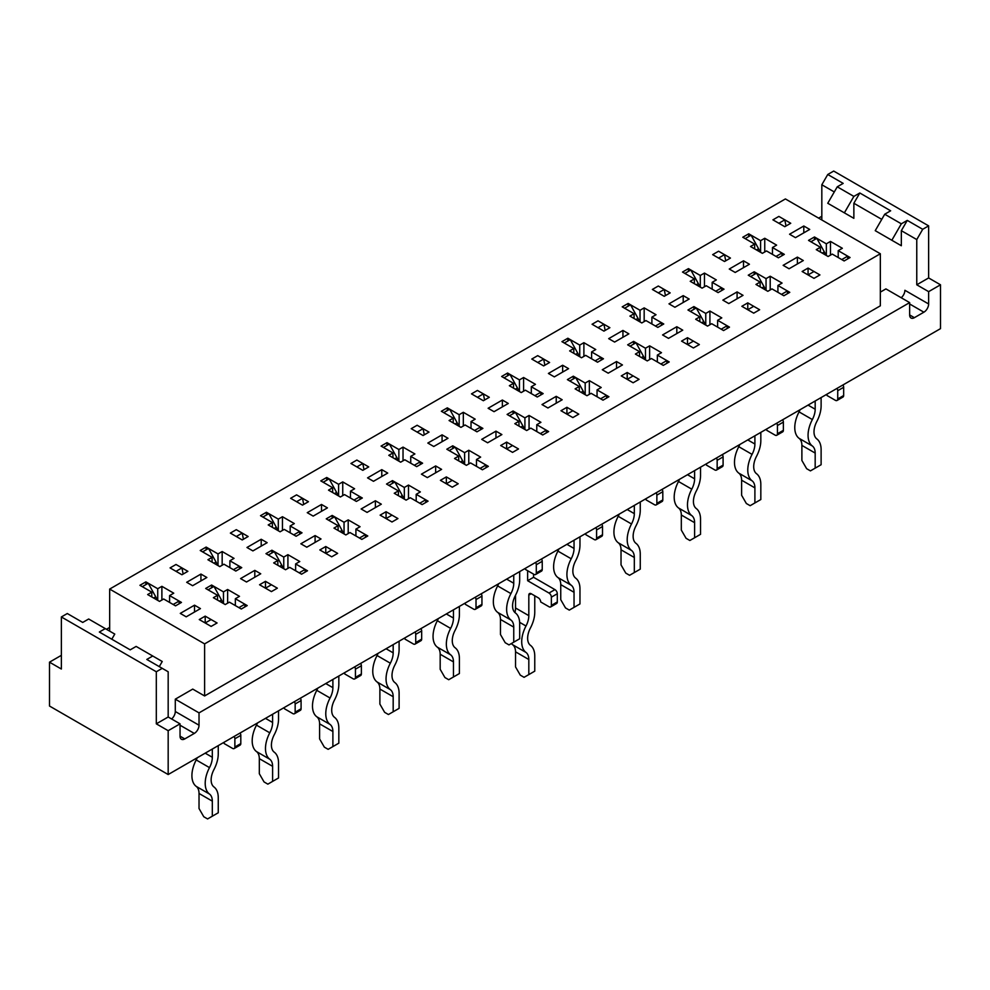 <?xml version="1.0" encoding="UTF-8"?>
<svg xmlns="http://www.w3.org/2000/svg" width="990" height="990" viewBox="0 0 990 990"><rect width="100%" height="100%" fill="white"/><g stroke="black" fill="none" stroke-linecap="round" stroke-linejoin="round"><path stroke-width="1.49" d="M168.176 774.539L940.5 328.643L940.5 284.798L928.632 277.942L916.765 284.798L916.765 239.568L922.705 229.296L928.632 225.869L928.632 277.942L916.765 284.798L916.765 239.568L901.333 230.67L907.273 220.386L901.333 223.814L891.841 240.261L901.333 245.743L901.333 230.67L907.273 220.386L922.705 229.296L928.632 225.869L928.632 277.942L940.5 284.798L940.5 328.643L168.176 774.539L49.5 706.031L168.176 774.539L168.176 730.694L180.044 723.838L168.176 716.995L168.176 671.765L162.236 668.337L156.309 671.765L156.309 723.838L168.176 716.995L168.176 671.765L146.817 659.439L152.745 656.011L146.817 659.439L162.236 668.337L156.309 671.765L156.309 723.838L168.176 730.694L180.044 723.838L168.176 716.995L156.309 723.838L168.176 730.694L168.176 774.539M749.43 264.243L743.502 260.815L729.259 269.033L735.199 272.46L749.43 264.243L743.502 260.815L729.259 269.033L735.199 272.46L749.43 264.243M743.502 267.659L743.502 260.815L743.502 267.659M526.68 430.526L530.838 428.125L542.706 434.981L548.646 431.553L536.778 424.698L540.924 422.309L529.056 415.454L524.91 417.854L513.043 410.999L507.103 414.426L518.97 421.282L514.812 423.671L526.68 430.526L530.838 428.125L542.706 434.981L548.646 431.553L536.778 424.698L540.924 422.309L529.056 415.454L524.91 417.854L524.91 429.499L524.91 417.854L513.043 410.999L507.103 414.426L518.97 421.282L514.812 423.671L526.68 430.526M531.308 393.599L531.308 386.743L535.466 384.343L523.599 377.499L519.441 379.888L507.585 373.044L501.645 376.472L513.513 383.316L509.355 385.716L521.223 392.572L525.381 390.171L537.248 397.027L543.176 393.599L531.308 386.743L535.466 384.343L523.599 377.499L519.441 379.888L519.441 391.545L519.441 379.888L507.585 373.044L501.645 376.472L513.513 383.316L509.355 385.716L521.223 392.572L525.381 390.171L537.248 397.027L543.176 393.599L531.308 386.743L531.308 393.599M578.779 414.154L566.911 407.298L560.984 410.726L572.851 417.582L578.779 414.154L572.851 410.726L566.911 414.154L566.911 407.298L560.984 410.726L572.851 417.582L566.911 414.154L566.911 407.298L578.779 414.154L572.851 417.582L578.779 414.154M591.599 358.788L591.599 351.933L595.757 349.544L583.89 342.689L579.732 345.089L567.864 338.233L561.936 341.661L573.804 348.517L569.646 350.906L581.514 357.761L585.672 355.361L597.539 362.216L603.467 358.788L591.599 351.933L595.757 349.544L583.89 342.689L579.732 345.089L579.732 356.734L579.732 345.089L567.864 338.233L561.936 341.661L573.804 348.517L569.646 350.906L581.514 357.761L585.672 355.361L597.539 362.216L603.467 358.788L591.599 351.933L591.599 358.788M639.07 379.343L627.202 372.488L621.275 375.915L633.13 382.771L639.07 379.343L633.13 375.915L627.202 379.343L627.202 372.488L621.275 375.915L633.13 382.771L627.202 379.343L627.202 372.488L639.07 379.343L633.13 382.771L639.07 379.343M200.45 608.603L194.523 605.175L180.279 613.392L186.207 616.82L200.45 608.603L194.523 605.175L180.279 613.392L186.207 616.82L200.45 608.603M206.861 577.492L200.933 574.064L186.689 582.293L192.617 585.709L206.861 577.492L200.933 574.064L186.689 582.293L192.617 585.709L206.861 577.492M260.741 573.792L254.801 570.364L240.57 578.593L246.498 582.009L260.741 573.792L254.801 570.364L240.57 578.593L246.498 582.009L260.741 573.792M267.151 542.681L261.212 539.265L246.968 547.482L252.908 550.91L267.151 542.681L261.212 539.265L246.968 547.482L252.908 550.91L267.151 542.681M809.721 229.433L803.793 226.005L789.55 234.234L795.477 237.649L809.721 229.433L803.793 226.005L789.55 234.234L795.477 237.649L809.721 229.433M803.311 260.543L797.383 257.115L783.14 265.332L789.067 268.76L803.311 260.543L797.383 257.115L783.14 265.332L789.067 268.76L803.311 260.543M321.02 538.981L315.092 535.565L300.849 543.782L306.789 547.21L321.02 538.981L315.092 535.565L300.849 543.782L306.789 547.21L321.02 538.981M327.43 507.882L321.502 504.454L307.259 512.672L313.187 516.099L327.43 507.882L321.502 504.454L307.259 512.672L313.187 516.099L327.43 507.882M381.311 504.182L375.383 500.754L361.14 508.971L367.067 512.399L381.311 504.182L375.383 500.754L361.14 508.971L367.067 512.399L381.311 504.182M387.721 473.071L381.781 469.644L367.55 477.873L373.478 481.301L387.721 473.071L381.781 469.644L367.55 477.873L373.478 481.301L387.721 473.071M441.602 469.371L435.662 465.943L421.418 474.173L427.358 477.601L441.602 469.371L435.662 465.943L421.418 474.173L427.358 477.601L441.602 469.371M448 438.273L442.072 434.845L427.829 443.062L433.769 446.49L448 438.273L442.072 434.845L427.829 443.062L433.769 446.49L448 438.273M501.881 434.573L495.953 431.145L481.709 439.362L487.637 442.79L501.881 434.573L495.953 431.145L481.709 439.362L487.637 442.79L501.881 434.573M508.291 403.462L502.363 400.034L488.12 408.264L494.047 411.679L508.291 403.462L502.363 400.034L488.12 408.264L494.047 411.679L508.291 403.462M562.172 399.762L556.232 396.334L542 404.564L547.928 407.979L562.172 399.762L556.232 396.334L542 404.564L547.928 407.979L562.172 399.762M568.582 368.651L562.642 365.236L548.398 373.453L554.338 376.881L568.582 368.651L562.642 365.236L548.398 373.453L554.338 376.881L568.582 368.651M622.45 364.951L616.523 361.536L602.279 369.753L608.219 373.18L622.45 364.951L616.523 361.536L602.279 369.753L608.219 373.18L622.45 364.951M628.86 333.853L622.933 330.425L608.689 338.642L614.617 342.07L628.86 333.853L622.933 330.425L608.689 338.642L614.617 342.07L628.86 333.853M682.741 330.153L676.813 326.725L662.57 334.942L668.498 338.37L682.741 330.153L676.813 326.725L662.57 334.942L668.498 338.37L682.741 330.153M689.151 299.042L683.211 295.614L668.98 303.843L674.908 307.271L689.151 299.042L683.211 295.614L668.98 303.843L674.908 307.271L689.151 299.042M743.032 295.342L737.092 291.914L722.849 300.143L728.788 303.571L743.032 295.342L737.092 291.914L722.849 300.143L728.788 303.571L743.032 295.342M784.798 219.842L778.87 223.27L772.93 219.842L778.87 216.414L772.93 219.842L784.798 226.698L790.738 223.27L778.87 216.414L772.93 219.842L784.798 226.698L790.738 223.27L778.87 216.414L784.798 219.842L785.998 226.005M819.93 274.923L808.063 268.08L802.123 271.495L813.99 278.351L819.93 274.923L813.99 271.495L808.063 274.923L808.063 268.08L802.123 271.495L813.99 278.351L808.063 274.923L808.063 268.08L819.93 274.923L813.99 278.351L819.93 274.923M217.07 622.982L205.202 616.139L199.262 619.554L211.13 626.41L217.07 622.982L211.13 619.554L205.202 622.982L205.202 616.139L199.262 619.554L211.13 626.41L205.202 622.982L205.202 616.139L217.07 622.982L211.13 626.41L217.07 622.982M277.349 588.184L265.481 581.328L259.553 584.756L271.421 591.599L277.349 588.184L271.421 584.756L265.481 588.184L265.481 581.328L259.553 584.756L271.421 591.599L265.481 588.184L265.481 581.328L277.349 588.184L271.421 591.599L277.349 588.184M181.937 567.901L176.01 571.329L170.07 567.901L176.01 564.473L170.07 567.901L181.937 574.745L187.877 571.329L176.01 564.473L170.07 567.901L181.937 574.745L187.877 571.329L176.01 564.473L181.937 567.901L183.138 574.064M242.228 533.09L236.288 536.518L230.361 533.09L236.288 529.662L230.361 533.09L242.228 539.946L248.156 536.518L236.288 529.662L230.361 533.09L242.228 539.946L248.156 536.518L236.288 529.662L242.228 533.09L243.416 539.253M302.507 498.292L296.579 501.707L290.639 498.292L296.579 494.864L290.639 498.292L302.507 505.135L308.447 501.707L296.579 494.864L290.639 498.292L302.507 505.135L308.447 501.707L296.579 494.864L302.507 498.292L303.707 504.442M337.639 553.373L325.772 546.517L319.832 549.945L331.7 556.801L337.639 553.373L331.7 549.945L325.772 553.373L325.772 546.517L319.832 549.945L331.7 556.801L325.772 553.373L325.772 546.517L337.639 553.373L331.7 556.801L337.639 553.373M397.93 518.562L386.063 511.719L380.123 515.146L391.99 521.99L397.93 518.562L391.99 515.146L386.063 518.562L386.063 511.719L380.123 515.146L391.99 521.99L386.063 518.562L386.063 511.719L397.93 518.562L391.99 521.99L397.93 518.562M362.798 463.481L356.87 466.909L350.93 463.481L356.87 460.053L350.93 463.481L362.798 470.337L368.726 466.909L356.87 460.053L350.93 463.481L362.798 470.337L368.726 466.909L356.87 460.053L362.798 463.481L363.998 469.644M423.089 428.67L417.149 432.098L411.221 428.67L417.149 425.255L411.221 428.67L423.089 435.526L429.017 432.098L417.149 425.255L411.221 428.67L423.089 435.526L429.017 432.098L417.149 425.255L423.089 428.67L424.277 434.833M458.209 483.764L446.341 476.908L440.414 480.336L452.282 487.191L458.209 483.764L452.282 480.336L446.341 483.764L446.341 476.908L440.414 480.336L452.282 487.191L446.341 483.764L446.341 476.908L458.209 483.764L452.282 487.191L458.209 483.764M518.5 448.953L506.632 442.109L500.693 445.525L512.56 452.381L518.5 448.953L512.56 445.525L506.632 448.953L506.632 442.109L500.693 445.525L512.56 452.381L506.632 448.953L506.632 442.109L518.5 448.953L512.56 452.381L518.5 448.953M483.368 393.871L477.44 397.299L471.5 393.871L477.44 390.444L471.5 393.871L483.368 400.727L489.308 397.299L477.44 390.444L471.5 393.871L483.368 400.727L489.308 397.299L477.44 390.444L483.368 393.871L484.568 400.034M543.659 359.061L537.718 362.489L531.791 359.061L537.718 355.633L531.791 359.061L543.659 365.916L549.586 362.489L537.718 355.633L531.791 359.061L543.659 365.916L549.586 362.489L537.718 355.633L543.659 359.061L544.859 365.223M699.361 344.545L687.493 337.689L681.553 341.117L693.421 347.96L699.361 344.545L693.421 341.117L687.493 344.545L687.493 337.689L681.553 341.117L693.421 347.96L687.493 344.545L687.493 337.689L699.361 344.545L693.421 347.96L699.361 344.545M759.639 309.734L747.772 302.878L741.844 306.306L753.712 313.162L759.639 309.734L753.712 306.306L747.772 309.734L747.772 302.878L741.844 306.306L753.712 313.162L747.772 309.734L747.772 302.878L759.639 309.734L753.712 313.162L759.639 309.734M603.937 324.262L598.01 327.69L592.07 324.262L598.01 320.834L592.07 324.262L603.937 331.106L609.877 327.69L598.01 320.834L592.07 324.262L603.937 331.106L609.877 327.69L598.01 320.834L603.937 324.262L605.138 330.413M664.228 289.451L658.301 292.879L652.361 289.451L658.301 286.023L652.361 289.451L664.228 296.307L670.168 292.879L658.301 286.023L652.361 289.451L664.228 296.307L670.168 292.879L658.301 286.023L664.228 289.451L665.429 295.614M880.333 253.762L785.392 198.94L109.667 589.075L204.608 643.884L880.333 253.762L880.333 305.823L204.608 695.958L880.333 305.823L880.333 253.762L785.392 198.94L109.667 589.075L109.667 631.137L109.667 589.075L204.608 643.884L204.608 695.958L192.741 689.102L175.292 699.175L175.292 711.513A6.707 3.873 -60 0 1 171.617 718.975A6.707 3.873 -60 0 0 175.292 711.513L175.292 699.175L199.027 712.874L909.649 302.606L909.649 314.944A6.707 3.873 -60 0 0 911.035 318.013A6.707 3.873 -60 0 1 909.649 314.944L909.649 302.606L885.914 288.907L880.333 292.124L885.914 288.907L909.649 302.606L199.027 712.874L199.027 725.212A6.707 3.873 -60 0 1 194.287 733.429L184.784 738.911A6.707 3.873 -60 0 1 181.43 739.245A6.707 3.873 -60 0 1 180.044 736.176L180.044 723.838L180.044 736.176A6.707 3.873 -60 0 0 181.43 739.245A6.707 3.873 -60 0 0 184.784 738.911L180.044 736.176L184.784 738.911L194.287 733.429L180.044 725.212L194.287 733.429A6.707 3.873 -60 0 0 199.027 725.212L175.292 711.513L199.027 725.212L199.027 712.874L175.292 699.175L192.741 689.102L204.608 695.958L204.608 643.884L880.333 253.762M699.831 316.862L695.673 319.25L707.541 326.106L711.699 323.705L723.566 330.561L729.494 327.133L717.626 320.29L721.784 317.889L709.917 311.033L705.759 313.434L693.891 306.578L687.963 310.006L699.831 316.862L695.673 319.25L707.541 326.106L711.699 323.705L723.566 330.561L729.494 327.133L717.626 320.29L721.784 317.889L709.917 311.033L705.759 313.434L705.759 325.079L705.759 313.434L693.891 306.578L687.963 310.006L699.831 316.862L699.831 321.651L699.831 316.862M639.54 351.66L635.394 354.061L647.262 360.917L651.408 358.516L663.275 365.372L669.215 361.944L657.348 355.088L661.493 352.688L649.626 345.844L645.48 348.232L633.612 341.389L627.672 344.817L639.54 351.66L635.394 354.061L647.262 360.917L651.408 358.516L663.275 365.372L669.215 361.944L657.348 355.088L661.493 352.688L649.626 345.844L645.48 348.232L645.48 359.89L645.48 348.232L633.612 341.389L627.672 344.817L639.54 351.66L639.54 356.462L639.54 351.66M579.261 386.471L575.103 388.872L586.971 395.715L591.129 393.327L602.997 400.17L608.924 396.743L597.057 389.899L601.215 387.498L589.347 380.643L585.189 383.043L573.321 376.188L567.394 379.615L579.261 386.471L575.103 388.872L586.971 395.715L591.129 393.327L602.997 400.17L608.924 396.743L597.057 389.899L601.215 387.498L589.347 380.643L585.189 383.043L585.189 394.688L585.189 383.043L573.321 376.188L567.394 379.615L579.261 386.471L579.261 391.26L579.261 386.471M458.692 456.081L454.534 458.481L466.401 465.337L470.559 462.936L482.415 469.78L488.355 466.364L476.487 459.509L480.645 457.108L468.777 450.252L464.619 452.653L452.752 445.809L446.824 449.225L458.692 456.081L458.692 460.882L458.692 456.081L454.534 458.481L466.401 465.337L470.559 462.936L482.415 469.78L488.355 466.364L476.487 459.509L476.487 466.364L476.487 459.509L480.645 457.108L468.777 450.252L464.619 452.653L452.752 445.809L446.824 449.225L458.692 456.081M398.401 490.892L394.243 493.28L406.11 500.136L410.268 497.735L422.136 504.591L428.064 501.163L416.196 494.319L420.354 491.919L408.486 485.063L404.328 487.464L392.461 480.608L386.533 484.036L398.401 490.892L398.401 495.681L398.401 490.892L394.243 493.28L406.11 500.136L410.268 497.735L422.136 504.591L428.064 501.163L416.196 494.319L416.196 501.163L416.196 494.319L420.354 491.919L408.486 485.063L404.328 487.464L392.461 480.608L386.533 484.036L398.401 490.892M338.11 525.69L333.964 528.091L345.832 534.947L349.977 532.546L361.845 539.402L367.785 535.974L355.917 529.118L360.063 526.717L348.195 519.874L344.05 522.262L332.182 515.419L326.242 518.847L338.11 525.69L338.11 530.491L338.11 525.69L333.964 528.091L345.832 534.947L349.977 532.546L361.845 539.402L367.785 535.974L355.917 529.118L355.917 535.974L355.917 529.118L360.063 526.717L348.195 519.874L344.05 522.262L332.182 515.419L326.242 518.847L338.11 525.69M272.374 522.547L268.216 524.935L280.083 531.791L284.241 529.39L296.109 536.246L302.037 532.818L290.169 525.962L294.327 523.574L282.459 516.718L278.301 519.119L266.434 512.263L260.506 515.691L272.374 522.547L272.374 527.336L272.374 522.547L268.216 524.935L280.083 531.791L284.241 529.39L296.109 536.246L302.037 532.818L290.169 525.962L290.169 532.818L290.169 525.962L294.327 523.574L282.459 516.718L278.301 519.119L266.434 512.263L260.506 515.691L272.374 522.547M332.652 487.736L328.507 490.137L340.374 496.98L344.52 494.592L356.388 501.435L362.328 498.007L350.46 491.164L354.606 488.763L342.738 481.907L338.592 484.308L326.725 477.465L320.785 480.88L332.652 487.736L332.652 492.537L332.652 487.736L328.507 490.137L340.374 496.98L344.52 494.592L356.388 501.435L362.328 498.007L350.46 491.164L350.46 498.007L350.46 491.164L354.606 488.763L342.738 481.907L338.592 484.308L326.725 477.465L320.785 480.88L332.652 487.736M392.943 452.925L388.785 455.326L400.653 462.182L404.811 459.781L416.679 466.637L422.606 463.209L410.739 456.353L414.897 453.952L403.029 447.109L398.871 449.51L387.003 442.654L381.076 446.082L392.943 452.925L392.943 457.726L392.943 452.925L388.785 455.326L400.653 462.182L404.811 459.781L416.679 466.637L422.606 463.209L410.739 456.353L410.739 463.209L410.739 456.353L414.897 453.952L403.029 447.109L398.871 449.51L387.003 442.654L381.076 446.082L392.943 452.925M453.222 418.127L449.076 420.527L460.944 427.371L465.09 424.97L476.957 431.826L482.897 428.398L471.03 421.554L475.188 419.154L463.32 412.298L459.162 414.699L447.294 407.843L441.354 411.271L453.222 418.127L453.222 422.916L453.222 418.127L449.076 420.527L460.944 427.371L465.09 424.97L476.957 431.826L482.897 428.398L471.03 421.554L471.03 428.398L471.03 421.554L475.188 419.154L463.32 412.298L459.162 414.699L447.294 407.843L441.354 411.271L453.222 418.127M634.083 313.706L629.937 316.107L641.805 322.95L645.95 320.562L657.818 327.405L663.758 323.99L651.89 317.134L656.036 314.733L644.168 307.878L640.023 310.278L628.155 303.435L622.215 306.851L634.083 313.706L629.937 316.107L641.805 322.95L645.95 320.562L657.818 327.405L663.758 323.99L651.89 317.134L656.036 314.733L644.168 307.878L640.023 310.278L640.023 321.923L640.023 310.278L628.155 303.435L622.215 306.851L634.083 313.706L634.083 318.508L634.083 313.706M694.374 278.895L690.216 281.296L702.083 288.152L706.241 285.751L718.109 292.607L724.037 289.179L712.169 282.323L716.327 279.923L704.459 273.079L700.301 275.48L688.434 268.624L682.506 272.052L694.374 278.895L690.216 281.296L702.083 288.152L706.241 285.751L718.109 292.607L724.037 289.179L712.169 282.323L716.327 279.923L704.459 273.079L700.301 275.48L700.301 287.125L700.301 275.48L688.434 268.624L682.506 272.052L694.374 278.895L694.374 283.697L694.374 278.895M754.652 244.097L750.507 246.498L762.374 253.341L766.52 250.953L778.388 257.796L784.327 254.368L772.46 247.525L776.618 245.124L764.75 238.268L760.592 240.669L748.725 233.813L742.785 237.241L754.652 244.097L750.507 246.498L762.374 253.341L766.52 250.953L778.388 257.796L784.327 254.368L772.46 247.525L776.618 245.124L764.75 238.268L760.592 240.669L760.592 252.314L760.592 240.669L748.725 233.813L742.785 237.241L754.652 244.097L754.652 248.886L754.652 244.097M820.401 247.253L816.255 249.641L828.11 256.497L832.268 254.096L844.136 260.952L850.076 257.524L838.208 250.668L842.354 248.28L830.486 241.424L826.341 243.825L814.473 236.969L808.533 240.397L820.401 247.253L816.255 249.641L828.11 256.497L832.268 254.096L844.136 260.952L850.076 257.524L838.208 250.668L842.354 248.28L830.486 241.424L826.341 243.825L826.341 255.47L826.341 243.825L814.473 236.969L808.533 240.397L820.401 247.253L820.401 252.042L820.401 247.253M277.831 560.501L273.673 562.902L285.541 569.745L289.699 567.357L301.566 574.2L307.494 570.772L295.626 563.929L299.784 561.528L287.917 554.672L283.759 557.073L271.891 550.217L265.964 553.645L277.831 560.501L277.831 565.29L277.831 560.501L273.673 562.902L285.541 569.745L289.699 567.357L301.566 574.2L307.494 570.772L295.626 563.929L295.626 570.772L295.626 563.929L299.784 561.528L287.917 554.672L283.759 557.073L271.891 550.217L265.964 553.645L277.831 560.501M217.54 595.299L213.382 597.7L225.25 604.556L229.408 602.155L241.275 609.011L247.215 605.583L235.348 598.727L239.493 596.339L227.626 589.483L223.48 591.884L211.613 585.028L205.672 588.456L217.54 595.299L217.54 600.101L217.54 595.299L213.382 597.7L225.25 604.556L229.408 602.155L241.275 609.011L247.215 605.583L235.348 598.727L235.348 605.583L235.348 598.727L239.493 596.339L227.626 589.483L223.48 591.884L211.613 585.028L205.672 588.456L217.54 595.299M212.083 557.345L207.925 559.746L219.792 566.602L223.95 564.201L235.818 571.057L241.746 567.629L229.878 560.773L234.036 558.372L222.168 551.529L218.01 553.917L206.143 547.074L200.215 550.502L212.083 557.345L212.083 562.147L212.083 557.345L207.925 559.746L219.792 566.602L223.95 564.201L235.818 571.057L241.746 567.629L229.878 560.773L229.878 567.629L229.878 560.773L234.036 558.372L222.168 551.529L218.01 553.917L206.143 547.074L200.215 550.502L212.083 557.345M151.792 592.156L147.646 594.557L159.514 601.4L163.659 599L175.527 605.855L181.467 602.427L169.599 595.584L173.745 593.183L161.89 586.327L157.732 588.728L145.864 581.873L139.924 585.3L151.792 592.156L151.792 596.945L151.792 592.156L147.646 594.557L159.514 601.4L163.659 599L175.527 605.855L181.467 602.427L169.599 595.584L169.599 602.427L169.599 595.584L173.745 593.183L161.89 586.327L157.732 588.728L145.864 581.873L139.924 585.3L151.792 592.156M760.122 282.051L755.964 284.452L767.832 291.308L771.99 288.907L783.857 295.75L789.785 292.335L777.917 285.479L782.075 283.078L770.208 276.235L766.05 278.623L754.182 271.78L748.254 275.195L760.122 282.051L755.964 284.452L767.832 291.308L771.99 288.907L783.857 295.75L789.785 292.335L777.917 285.479L782.075 283.078L770.208 276.235L766.05 278.623L766.05 290.28L766.05 278.623L754.182 271.78L748.254 275.195L760.122 282.051L760.122 286.853L760.122 282.051M724.519 254.64L718.579 251.225L712.652 254.64L718.579 251.225L730.447 258.068L724.519 261.496L712.652 254.64L718.579 251.225L730.447 258.068L724.519 261.496L712.652 254.64L718.579 258.068L724.519 254.64L725.707 260.803M838.208 257.524L838.208 250.668L838.208 257.524M830.486 255.123L830.486 241.424L830.486 255.123M814.473 239.716L814.473 236.969L814.473 239.716M693.891 309.326L693.891 306.578L693.891 309.326M717.626 327.133L717.626 320.29L717.626 327.133M709.917 324.732L709.917 311.033L709.917 324.732M712.169 289.179L712.169 282.323L712.169 289.179M704.459 286.778L704.459 273.079L704.459 286.778M688.434 271.359L688.434 268.624L688.434 271.359M649.626 359.543L649.626 345.844L649.626 359.543M657.348 361.944L657.348 355.088L657.348 361.944M589.347 394.354L589.347 380.643L589.347 394.354M597.057 396.743L597.057 389.899L597.057 396.743M529.056 429.153L529.056 415.454L529.056 429.153M536.778 431.553L536.778 424.698L536.778 431.553M518.97 426.071L518.97 421.282L518.97 426.071M468.777 463.964L468.777 450.252L468.777 463.964M464.619 464.298L464.619 452.653L464.619 464.298M408.486 498.762L408.486 485.063L408.486 498.762M404.328 499.108L404.328 487.464L404.328 499.108M348.195 533.573L348.195 519.874L348.195 533.573M344.05 533.919L344.05 522.262L344.05 533.919M282.459 530.417L282.459 516.718L282.459 530.417M278.301 530.764L278.301 519.119L278.301 530.764M342.738 495.619L342.738 481.907L342.738 495.619M338.592 495.953L338.592 484.308L338.592 495.953M403.029 460.808L403.029 447.109L403.029 460.808M398.871 461.154L398.871 449.51L398.871 461.154M463.32 426.009L463.32 412.298L463.32 426.009M459.162 426.344L459.162 414.699L459.162 426.344M513.513 388.117L513.513 383.316L513.513 388.117M523.599 391.199L523.599 377.499L523.599 391.199M583.89 356.388L583.89 342.689L583.89 356.388M573.804 353.306L573.804 348.517L573.804 353.306M644.168 321.589L644.168 307.878L644.168 321.589M651.89 323.99L651.89 317.134L651.89 323.99M764.75 251.98L764.75 238.268L764.75 251.98M772.46 254.368L772.46 247.525L772.46 254.368M287.917 568.384L287.917 554.672L287.917 568.384M283.759 568.718L283.759 557.073L283.759 568.718M227.626 603.182L227.626 589.483L227.626 603.182M223.48 603.529L223.48 591.884L223.48 603.529M222.168 565.228L222.168 551.529L222.168 565.228M218.01 565.575L218.01 553.917L218.01 565.575M161.89 600.027L161.89 586.327L161.89 600.027M157.732 600.373L157.732 588.728L157.732 600.373M770.208 289.934L770.208 276.235L770.208 289.934M777.917 292.335L777.917 285.479L777.917 292.335M737.092 298.77L737.092 291.914L737.092 298.77M683.211 302.47L683.211 295.614L683.211 302.47M676.813 333.581L676.813 326.725L676.813 333.581M622.933 337.281L622.933 330.425L622.933 337.281M616.523 368.379L616.523 361.536L616.523 368.379M562.642 372.079L562.642 365.236L562.642 372.079M556.232 403.19L556.232 396.334L556.232 403.19M502.363 406.89L502.363 400.034L502.363 406.89M495.953 437.988L495.953 431.145L495.953 437.988M442.072 441.689L442.072 434.845L442.072 441.689M435.662 472.799L435.662 465.943L435.662 472.799M381.781 476.499L381.781 469.644L381.781 476.499M375.383 507.61L375.383 500.754L375.383 507.61M321.502 511.31L321.502 504.454L321.502 511.31M315.092 542.409L315.092 535.565L315.092 542.409M797.383 263.959L797.383 257.115L797.383 263.959M803.793 232.86L803.793 226.005L803.793 232.86M261.212 546.109L261.212 539.265L261.212 546.109M254.801 577.22L254.801 570.364L254.801 577.22M200.933 580.92L200.933 574.064L200.933 580.92M194.523 612.018L194.523 605.175L194.523 612.018M827.764 174.488L843.183 183.385L837.255 186.813L843.183 183.385L827.764 174.488L821.824 184.759L834.285 191.949L821.824 184.759L821.824 219.978L821.824 184.759L827.764 174.488L833.691 171.06L928.632 225.869L833.691 171.06L827.764 174.488M513.043 413.733L513.043 410.999L513.043 413.733M507.585 375.779L507.585 373.044L507.585 375.779M332.182 518.154L332.182 515.419L332.182 518.154M145.864 584.62L145.864 581.873L145.864 584.62M211.613 587.763L211.613 585.028L211.613 587.763M206.143 549.809L206.143 547.074L206.143 549.809M748.725 236.56L748.725 233.813L748.725 236.56M754.182 274.515L754.182 271.78L754.182 274.515M271.891 552.965L271.891 550.217L271.891 552.965M266.434 515.01L266.434 512.263L266.434 515.01M326.725 480.2L326.725 477.465L326.725 480.2M392.461 483.355L392.461 480.608L392.461 483.355M387.003 445.389L387.003 442.654L387.003 445.389M452.752 448.544L452.752 445.809L452.752 448.544M447.294 410.59L447.294 407.843L447.294 410.59M628.155 306.17L628.155 303.435L628.155 306.17M633.612 344.124L633.612 341.389L633.612 344.124M567.864 340.981L567.864 338.233L567.864 340.981M573.321 378.935L573.321 376.188L573.321 378.935M82.727 622.438L88.667 619.01L114.766 634.083L111.808 639.218L114.766 634.083L88.667 619.01L82.727 622.438L67.295 613.528L61.368 616.956L156.309 671.765L61.368 616.956L61.368 669.03L49.5 662.174L49.5 706.031L49.5 662.174L61.368 669.03L61.368 616.956L67.295 613.528L82.727 622.438M109.667 627.437L106.462 629.293L109.667 627.437M821.824 216.278L818.619 218.134L821.824 216.278M61.368 655.33L49.5 662.174L61.368 655.33M928.632 291.642L940.5 284.798L928.632 291.642L916.765 284.798L928.632 291.642L928.632 303.979A6.707 3.873 -60 0 1 923.88 312.197L909.649 303.979L923.88 312.197L914.389 317.679A6.707 3.873 -60 0 1 911.035 318.013A6.707 3.873 -60 0 0 914.389 317.679L923.88 312.197A6.707 3.873 -60 0 0 928.632 303.979L928.632 291.642M901.222 297.743A6.707 3.873 120 0 0 904.897 290.28A6.707 3.873 120 0 1 901.222 297.743M99.347 632.028L105.274 628.601L99.347 632.028L130.197 649.848L99.347 632.028M159.279 666.629L162.236 661.493L136.137 646.421L130.197 649.848L136.137 646.421L162.236 661.493L159.279 666.629M853.863 203.259L853.863 218.332L837.255 208.742L853.863 218.332L844.371 212.85L853.863 196.404L859.803 192.988L853.863 203.259L853.863 218.332L827.764 203.259L837.255 186.813L853.863 196.404L859.803 192.988L890.654 210.796L884.726 214.224L901.333 223.814L891.841 240.261L901.333 245.743L901.333 230.67L916.765 239.568L922.705 229.296L907.273 220.386L901.333 223.814L884.726 214.224L875.234 230.67L891.841 240.261L875.234 230.67L884.726 214.224L890.654 210.796L859.803 192.988L853.863 203.259L881.756 219.359L853.863 203.259M884.726 236.152L901.333 245.743L884.726 236.152M690.339 311.38L696.267 307.952L703.766 321.527A8.39 4.851 60 0 1 705.029 324.658M727.205 328.457L727.13 325.76L721.19 329.187M630.048 346.178L635.988 342.763L643.475 356.338A8.39 4.851 60 0 1 644.738 359.457M666.913 363.268L666.839 360.57L660.899 363.998M569.77 380.989L575.697 377.561L583.184 391.137A8.39 4.851 60 0 1 584.447 394.268M606.635 398.079L606.548 395.381L600.621 398.797M509.479 415.8L515.406 412.372L522.906 425.947A8.39 4.851 60 0 1 524.168 429.066M546.344 432.878L546.27 430.18L540.33 433.608M449.188 450.599L455.128 447.171L462.615 460.746A8.39 4.851 60 0 1 463.877 463.877M486.053 467.688L485.979 464.991L480.051 468.418M388.909 485.409L394.837 481.982L402.336 495.557A8.39 4.851 60 0 1 403.598 498.688M425.774 502.487L425.7 499.789L419.76 503.217M328.618 520.208L334.558 516.792L342.045 530.368A8.39 4.851 60 0 1 343.307 533.486M365.483 537.298L365.409 534.6L359.469 538.028M344.545 672.717A3.354 1.943 -120 0 1 344.755 673.967L353.071 678.756A3.354 1.943 -120 0 0 354.742 678.93A3.354 1.943 -120 0 0 355.435 677.383L355.435 669.166A3.354 1.943 -120 0 0 354.742 666.827M332.887 679.449L332.887 687.666A16.224 9.368 -60 0 1 330.066 698.012A24.614 14.207 120 0 0 330.066 724.445A16.224 9.368 -60 0 1 332.887 731.511L332.887 746.596L338.828 743.168L338.828 728.096A24.614 14.207 -60 0 0 334.533 717.354A16.224 9.368 120 0 1 334.533 699.93A24.614 14.207 -60 0 0 338.828 684.238L338.828 676.021M354.742 678.93L360.682 675.502A3.354 1.943 -120 0 0 361.375 673.967L361.375 665.738A3.354 1.943 -120 0 0 360.682 663.399M262.87 517.065L268.81 513.637L276.297 527.212A8.39 4.851 -120 0 1 277.559 530.331M293.733 534.872L299.661 531.444L299.735 534.142M317.802 688.161A16.224 9.368 -60 0 1 316.775 690.339A24.614 14.207 120 0 0 316.775 716.76A16.224 9.368 -60 0 1 319.597 723.838L319.597 738.911L324.349 747.141L328.148 749.331L332.887 746.596M404.836 637.907A3.354 1.943 -120 0 1 405.046 639.156L413.35 643.958A3.354 1.943 -120 0 0 415.033 644.119A3.354 1.943 -120 0 0 415.726 642.584L415.726 634.355A3.354 1.943 -120 0 0 415.033 632.016M393.179 644.639L393.179 652.856A16.224 9.368 -60 0 1 390.345 663.201A24.614 14.207 120 0 0 390.345 689.634A16.224 9.368 -60 0 1 393.179 696.712L393.179 711.785L399.106 708.357L399.106 693.285A24.614 14.207 -60 0 0 394.824 682.543A16.224 9.368 120 0 1 394.824 665.132A24.614 14.207 -60 0 0 399.106 649.44L399.106 641.211M415.033 644.119L420.96 640.691A3.354 1.943 -120 0 0 421.666 639.156L421.666 630.939A3.354 1.943 -120 0 0 420.96 628.601M323.161 482.254L329.101 478.826L336.588 492.401A8.39 4.851 -120 0 1 337.85 495.532M354.012 500.074L359.952 496.646L360.026 499.344M378.081 653.351A16.224 9.368 -60 0 1 377.054 655.529A24.614 14.207 120 0 0 377.054 681.962A16.224 9.368 -60 0 1 379.888 689.04L379.888 704.113L384.64 712.33L388.427 714.52L393.179 711.785M465.127 603.096A3.354 1.943 -120 0 1 465.337 604.346L473.641 609.147A3.354 1.943 -120 0 0 475.311 609.308A3.354 1.943 -120 0 0 476.017 607.773L476.017 599.556A3.354 1.943 -120 0 0 475.311 597.218M453.47 609.828L453.47 618.057A16.224 9.368 -60 0 1 450.636 628.403A24.614 14.207 120 0 0 450.636 654.823A16.224 9.368 -60 0 1 453.47 661.902L453.47 676.974L459.397 673.547L459.397 658.474A24.614 14.207 -60 0 0 455.103 647.745A16.224 9.368 120 0 1 455.103 630.321A24.614 14.207 -60 0 0 459.397 614.629L459.397 606.412M475.311 609.308L481.251 605.892A3.354 1.943 -120 0 0 481.944 604.346L481.944 596.129A3.354 1.943 -120 0 0 481.251 593.79M383.452 447.443L389.379 444.027L396.879 457.603A8.39 4.851 -120 0 1 398.129 460.721M414.303 465.263L420.23 461.835L420.317 464.533M438.372 618.54A16.224 9.368 -60 0 1 437.345 620.718A24.614 14.207 120 0 0 437.345 647.151A16.224 9.368 -60 0 1 440.179 654.229L440.179 669.302L444.918 677.531L448.718 679.722L453.47 676.974M525.405 568.297A3.354 1.943 -120 0 1 525.616 569.547L533.919 574.336A3.354 1.943 -120 0 0 535.602 574.509A3.354 1.943 -120 0 0 536.295 572.975L536.295 564.745A3.354 1.943 -120 0 0 535.602 562.407M513.748 575.029L513.748 583.246A16.224 9.368 -60 0 1 510.927 593.592A24.614 14.207 120 0 0 510.927 620.025A16.224 9.368 -60 0 1 513.748 627.103L513.748 642.176L519.688 638.748L519.688 623.675A24.614 14.207 -60 0 0 515.394 612.934A16.224 9.368 120 0 1 515.394 595.51A24.614 14.207 -60 0 0 519.688 579.818L519.688 571.601M535.602 574.509L541.542 571.082A3.354 1.943 -120 0 0 542.235 569.547L542.235 561.318A3.354 1.943 -120 0 0 541.542 558.979M443.73 412.644L449.67 409.216L457.157 422.792A8.39 4.851 -120 0 1 458.42 425.923M474.594 430.452L480.521 427.036L480.596 429.722M498.663 583.741A16.224 9.368 -60 0 1 497.636 585.919A24.614 14.207 120 0 0 497.636 612.352A16.224 9.368 -60 0 1 500.457 619.431L500.457 634.503L505.209 642.72L509.009 644.911L513.748 642.176M585.696 533.486A3.354 1.943 -120 0 1 585.907 534.736L594.21 539.538A3.354 1.943 -120 0 0 595.893 539.699A3.354 1.943 -120 0 0 596.586 538.164L596.586 529.947A3.354 1.943 -120 0 0 595.893 527.608M574.039 540.218L574.039 548.448A16.224 9.368 -60 0 1 571.205 558.781A24.614 14.207 120 0 0 571.205 585.214A16.224 9.368 -60 0 1 574.039 592.292L574.039 607.365L579.967 603.937L579.967 588.864A24.614 14.207 -60 0 0 575.673 578.135A16.224 9.368 120 0 1 575.673 560.711A24.614 14.207 -60 0 0 579.967 545.02L579.967 536.79M595.893 539.699L601.821 536.271A3.354 1.943 -120 0 0 602.514 534.736L602.514 526.519A3.354 1.943 -120 0 0 601.821 524.18M504.021 377.834L509.949 374.406L517.448 387.981A8.39 4.851 -120 0 1 518.711 391.112M534.872 395.654L540.812 392.226L540.886 394.923M558.942 548.93A16.224 9.368 -60 0 1 557.914 551.108A24.614 14.207 120 0 0 557.914 577.541A16.224 9.368 -60 0 1 560.748 584.62L560.748 599.692L565.488 607.909L569.287 610.112L574.039 607.365M645.975 498.688A3.354 1.943 -120 0 1 646.185 499.938L654.501 504.727A3.354 1.943 -120 0 0 656.172 504.9A3.354 1.943 -120 0 0 656.865 503.353L656.865 495.136A3.354 1.943 -120 0 0 656.172 492.797M634.318 505.42L634.318 513.637A16.224 9.368 -60 0 1 631.496 523.982A24.614 14.207 120 0 0 631.496 550.415A16.224 9.368 -60 0 1 634.318 557.481L634.318 572.567L640.258 569.139L640.258 554.066A24.614 14.207 -60 0 0 635.964 543.324A16.224 9.368 120 0 1 635.964 525.9A24.614 14.207 -60 0 0 640.258 510.209L640.258 501.992M656.172 504.9L662.112 501.472A3.354 1.943 -120 0 0 662.805 499.938L662.805 491.708A3.354 1.943 -120 0 0 662.112 489.369M564.3 343.035L570.24 339.607L577.727 353.183A8.39 4.851 -120 0 1 578.989 356.301M595.163 360.843L601.091 357.415L601.165 360.113M619.233 514.132A16.224 9.368 -60 0 1 618.206 516.31A24.614 14.207 120 0 0 618.206 542.73A16.224 9.368 -60 0 1 621.027 549.809L621.027 564.882L625.779 573.111L629.578 575.301L634.318 572.567M706.266 463.877A3.354 1.943 -120 0 1 706.476 465.127L714.78 469.928A3.354 1.943 -120 0 0 716.463 470.089A3.354 1.943 -120 0 0 717.156 468.555L717.156 460.325A3.354 1.943 -120 0 0 716.463 457.986M694.609 470.609L694.609 478.826A16.224 9.368 -60 0 1 691.775 489.171A24.614 14.207 120 0 0 691.775 515.604A16.224 9.368 -60 0 1 694.609 522.683L694.609 537.756L700.536 534.328L700.536 519.255A24.614 14.207 -60 0 0 696.255 508.514A16.224 9.368 120 0 1 696.255 491.102A24.614 14.207 -60 0 0 700.536 475.41L700.536 467.181M716.463 470.089L722.391 466.661A3.354 1.943 -120 0 0 723.096 465.127L723.096 456.91A3.354 1.943 -120 0 0 722.391 454.571M624.591 308.224L630.531 304.796L638.018 318.372A8.39 4.851 -120 0 1 639.28 321.502M655.442 326.044L661.382 322.616L661.456 325.314M679.511 479.321A16.224 9.368 -60 0 1 678.484 481.499A24.614 14.207 120 0 0 678.484 507.932A16.224 9.368 -60 0 1 681.318 515.01L681.318 530.083L686.07 538.3L689.857 540.49L694.609 537.756M766.557 429.078A3.354 1.943 -120 0 1 766.767 430.316L775.071 435.117A3.354 1.943 -120 0 0 776.742 435.278A3.354 1.943 -120 0 0 777.447 433.744L777.447 425.527A3.354 1.943 -120 0 0 776.742 423.188M754.9 435.798L754.9 444.027A16.224 9.368 -60 0 1 752.066 454.373A24.614 14.207 120 0 0 752.066 480.793A16.224 9.368 -60 0 1 754.9 487.872L754.9 502.945L760.827 499.529L760.827 484.444A24.614 14.207 -60 0 0 756.533 473.715A16.224 9.368 120 0 1 756.533 456.291A24.614 14.207 -60 0 0 760.827 440.6L760.827 432.382M776.742 435.278L782.682 431.863A3.354 1.943 -120 0 0 783.375 430.316L783.375 422.099A3.354 1.943 -120 0 0 782.682 419.76M684.882 273.426L690.81 269.998L698.309 283.573A8.39 4.851 -120 0 1 699.559 286.692M715.733 291.233L721.66 287.805L721.747 290.503M739.802 444.51A16.224 9.368 -60 0 1 738.775 446.7A24.614 14.207 120 0 0 738.775 473.121A16.224 9.368 -60 0 1 741.609 480.2L741.609 495.272L746.349 503.502L750.148 505.692L754.9 502.945M826.836 394.268A3.354 1.943 -120 0 1 827.046 395.517L835.35 400.307A3.354 1.943 -120 0 0 837.033 400.48A3.354 1.943 -120 0 0 837.726 398.945L837.726 390.716A3.354 1.943 -120 0 0 837.033 388.377M815.178 401L815.178 409.216A16.224 9.368 -60 0 1 812.357 419.562A24.614 14.207 120 0 0 812.357 445.995A16.224 9.368 -60 0 1 815.178 453.074L815.178 468.146L821.118 464.718L821.118 449.646A24.614 14.207 -60 0 0 816.824 438.904A16.224 9.368 120 0 1 816.824 421.493A24.614 14.207 -60 0 0 821.118 405.789L821.118 397.572M837.033 400.48L842.973 397.052A3.354 1.943 -120 0 0 843.666 395.517L843.666 387.288A3.354 1.943 -120 0 0 842.973 384.949M745.161 238.615L751.101 235.187L758.587 248.762A8.39 4.851 -120 0 1 759.85 251.893M776.024 256.422L781.952 253.007L782.026 255.692M800.093 409.712A16.224 9.368 -60 0 1 799.066 411.889A24.614 14.207 120 0 0 799.066 438.322A16.224 9.368 -60 0 1 801.888 445.401L801.888 460.474L806.64 468.691L810.439 470.881L815.178 468.146M284.266 707.516A3.354 1.943 -120 0 1 284.476 708.766L292.78 713.567A3.354 1.943 -120 0 0 294.463 713.728A3.354 1.943 -120 0 0 295.156 712.194L295.156 703.977A3.354 1.943 -120 0 0 294.463 701.638M272.609 714.248L272.609 722.477A16.224 9.368 -60 0 1 269.775 732.81A24.614 14.207 120 0 0 269.775 759.243A16.224 9.368 -60 0 1 272.609 766.322L272.609 781.395L278.537 777.967L278.537 762.894A24.614 14.207 -60 0 0 274.242 752.165A16.224 9.368 120 0 1 274.242 734.741A24.614 14.207 -60 0 0 278.537 719.049L278.537 710.82M294.463 713.728L300.391 710.3A3.354 1.943 -120 0 0 301.084 708.766L301.084 700.549A3.354 1.943 -120 0 0 300.391 698.21M202.591 551.863L208.519 548.435L216.018 562.011A8.39 4.851 -120 0 1 217.28 565.142M233.442 569.683L239.382 566.255L239.456 568.953M257.511 722.96A16.224 9.368 -60 0 1 256.484 725.138A24.614 14.207 120 0 0 256.484 751.571A16.224 9.368 -60 0 1 259.318 758.649L259.318 773.722L264.058 781.939L267.857 784.142L272.609 781.395M223.975 742.327A3.354 1.943 -120 0 1 224.185 743.577L232.489 748.366A3.354 1.943 -120 0 0 234.172 748.539A3.354 1.943 -120 0 0 234.865 747.005L234.865 738.775A3.354 1.943 -120 0 0 234.172 736.436M212.318 749.059L212.318 757.276A16.224 9.368 -60 0 1 209.496 767.621A24.614 14.207 120 0 0 209.496 794.054A16.224 9.368 -60 0 1 212.318 801.133L212.318 816.205L218.258 812.778L218.258 797.705A24.614 14.207 -60 0 0 213.964 786.963A16.224 9.368 120 0 1 213.964 769.539A24.614 14.207 -60 0 0 218.258 753.848L218.258 745.631M234.172 748.539L240.112 745.111A3.354 1.943 -120 0 0 240.805 743.577L240.805 735.347A3.354 1.943 -120 0 0 240.112 733.008M142.3 586.674L148.24 583.246L155.727 596.822A8.39 4.851 -120 0 1 156.989 599.952M173.163 604.482L179.091 601.066L179.165 603.751M197.233 757.771A16.224 9.368 -60 0 1 196.206 759.949A24.614 14.207 120 0 0 196.206 786.382A16.224 9.368 -60 0 1 199.027 793.46L199.027 808.533L203.779 816.75L207.578 818.94L212.318 816.205M268.339 555.019L274.267 551.591L281.754 565.166A8.39 4.851 60 0 1 283.016 568.297M305.205 572.109L305.118 569.411L299.19 572.826M208.049 589.83L213.976 586.402L221.475 599.977A8.39 4.851 60 0 1 222.738 603.096M244.914 606.907L244.839 604.209L238.899 607.637M750.618 276.569L756.558 273.141L764.045 286.716A8.39 4.851 60 0 1 765.307 289.847M787.483 293.659L787.409 290.961L781.481 294.389M810.909 241.77L816.837 238.343L824.336 251.918A8.39 4.851 60 0 1 825.598 255.036M847.774 258.848L847.7 256.15L841.76 259.578M827.764 203.259L837.255 186.813L853.863 196.404L844.371 212.85L827.764 203.259M531.197 593.728A3.354 1.943 -120 0 0 529.514 593.567A3.354 1.943 -120 0 0 528.821 595.101L531.197 593.728L538.312 597.849A3.354 1.943 -120 0 1 540.689 601.957L548.992 606.746A3.354 1.943 -120 0 0 550.675 606.919A3.354 1.943 -120 0 0 551.368 605.385L551.368 597.156A3.354 1.943 -120 0 0 548.992 593.047L527.633 580.709L527.633 570.71M528.821 595.101L528.821 615.656A16.224 9.368 -60 0 1 525.999 626.002A24.614 14.207 120 0 0 525.999 652.435A16.224 9.368 -60 0 1 528.821 659.513L528.821 674.586L534.761 671.158L534.761 656.085A24.614 14.207 -60 0 0 530.467 645.344A16.224 9.368 120 0 1 530.467 627.92A24.614 14.207 -60 0 0 534.761 612.228L534.761 595.782M515.53 595.25L515.53 607.984A16.224 9.368 -60 0 1 514.936 612.55M550.675 606.919L556.603 603.492A3.354 1.943 -120 0 0 557.308 601.957L557.308 593.728A3.354 1.943 -120 0 0 554.932 589.619L533.573 577.294L533.573 574.138M527.633 580.709L533.573 577.294M511.385 643.537A24.614 14.207 120 0 0 512.696 644.762A16.224 9.368 -60 0 1 515.53 651.828L515.53 666.901L520.282 675.13L524.069 677.321L528.821 674.586M928.632 303.979L904.897 290.28L928.632 303.979M914.389 317.679L909.649 314.944L914.389 317.679M703.766 321.527L701.687 322.728M643.475 356.338L641.396 357.526M583.184 391.137L581.118 392.337M522.906 425.947L520.827 427.148M462.615 460.746L460.548 461.946M402.336 495.557L400.257 496.757M342.045 530.368L339.966 531.556M332.887 687.666L325.772 683.558M355.435 677.383L361.375 673.967M355.435 669.166L361.375 665.738M274.23 528.413L276.297 527.212M330.066 698.012L316.775 690.339M330.066 724.445L316.775 716.76M332.887 731.511L319.597 723.838M393.179 652.856L386.063 648.747M415.726 642.584L421.666 639.156M415.726 634.355L421.666 630.939M334.509 493.602L336.588 492.401M390.345 663.201L377.054 655.529M390.345 689.634L377.054 681.962M393.179 696.712L379.888 689.04M453.47 618.057L446.341 613.949M476.017 607.773L481.944 604.346M476.017 599.556L481.944 596.129M394.8 458.803L396.879 457.603M450.636 628.403L437.345 620.718M450.636 654.823L437.345 647.151M453.47 661.902L440.179 654.229M513.748 583.246L506.632 579.138M536.295 572.975L542.235 569.547M536.295 564.745L542.235 561.318M455.078 423.992L457.157 422.792M510.927 593.592L497.636 585.919M510.927 620.025L497.636 612.352M513.748 627.103L500.457 619.431M574.039 548.448L566.911 544.327M596.586 538.164L602.514 534.736M596.586 529.947L602.514 526.519M515.369 389.181L517.448 387.981M571.205 558.781L557.914 551.108M571.205 585.214L557.914 577.541M574.039 592.292L560.748 584.62M634.318 513.637L627.202 509.528M656.865 503.353L662.805 499.938M656.865 495.136L662.805 491.708M575.66 354.383L577.727 353.183M631.496 523.982L618.206 516.31M631.496 550.415L618.206 542.73M634.318 557.481L621.027 549.809M694.609 478.826L687.493 474.717M717.156 468.555L723.096 465.127M717.156 460.325L723.096 456.91M635.939 319.572L638.018 318.372M691.775 489.171L678.484 481.499M691.775 515.604L678.484 507.932M694.609 522.683L681.318 515.01M754.9 444.027L747.772 439.919M777.447 433.744L783.375 430.316M777.447 425.527L783.375 422.099M696.23 284.774L698.309 283.573M752.066 454.373L738.775 446.7M752.066 480.793L738.775 473.121M754.9 487.872L741.609 480.2M815.178 409.216L808.063 405.108M837.726 398.945L843.666 395.517M837.726 390.716L843.666 387.288M756.509 249.963L758.587 248.762M812.357 419.562L799.066 411.889M812.357 445.995L799.066 438.322M815.178 453.074L801.888 445.401M272.609 722.477L265.481 718.356M295.156 712.194L301.084 708.766M295.156 703.977L301.084 700.549M213.939 563.211L216.018 562.011M269.775 732.81L256.484 725.138M269.775 759.243L256.484 751.571M272.609 766.322L259.318 758.649M212.318 757.276L205.202 753.167M234.865 747.005L240.805 743.577M234.865 738.775L240.805 735.347M153.648 598.022L155.727 596.822M209.496 767.621L196.206 759.949M209.496 794.054L196.206 786.382M212.318 801.133L199.027 793.46M281.754 565.166L279.687 566.367M221.475 599.977L219.396 601.178M764.045 286.716L761.978 287.917M824.336 251.918L822.257 253.118M528.821 615.656L515.53 607.984M551.368 605.385L557.308 601.957M551.368 597.156L557.308 593.728M548.992 593.047L554.932 589.619M525.999 626.002L519.639 622.339M525.999 652.435L512.696 644.762M528.821 659.513L515.53 651.828"/></g></svg>
